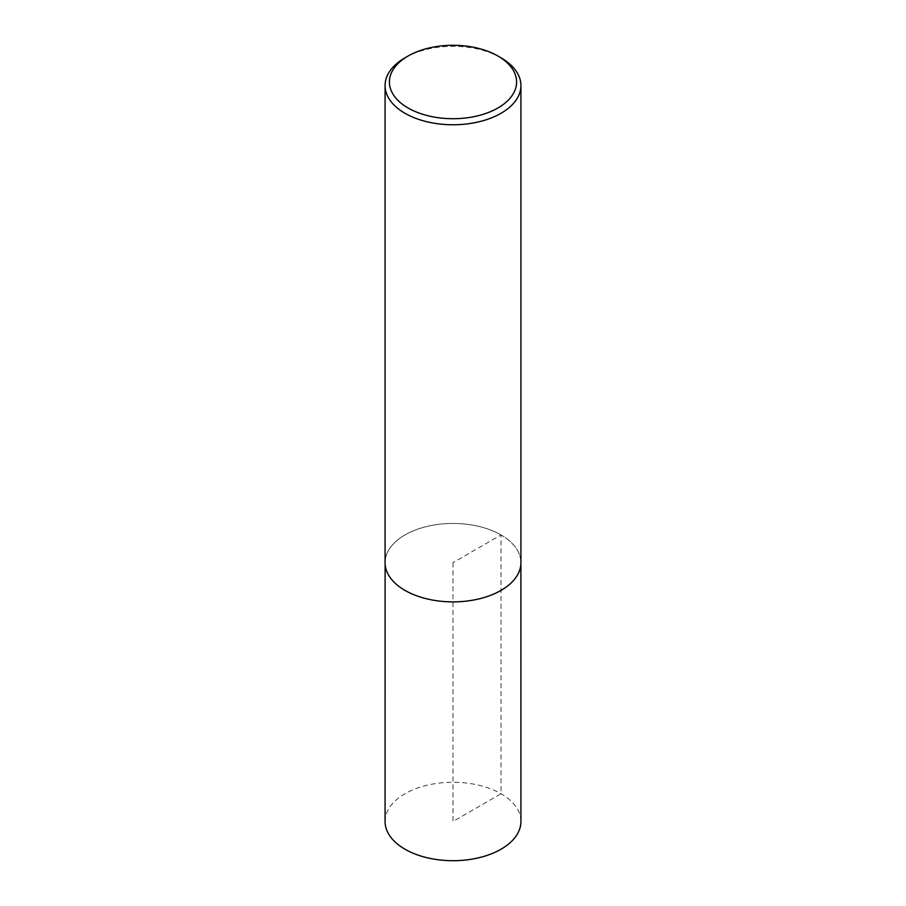 <?xml version="1.0" encoding="UTF-8"?>
<svg xmlns="http://www.w3.org/2000/svg" width="906" height="906" viewBox="0 0 906 906"><rect width="100%" height="100%" fill="white"/><g stroke="black" fill="none" stroke-linecap="round" stroke-linejoin="round"><path stroke-width="0.68" stroke-dasharray="4.53 3.4" d="M404.971 57.825A67.927 39.218 180 0 1 501.029 57.825M385.073 562.671A67.927 39.218 180 0 1 427.009 526.431A67.927 39.218 180 0 1 501.029 534.936A67.927 39.218 180 0 1 520.927 562.671M385.073 821.482A67.927 39.218 180 0 1 427.009 785.253A67.927 39.218 180 0 1 501.029 793.758A67.927 39.218 180 0 1 520.927 821.482M501.007 534.948A67.893 39.196 0 0 0 427.02 526.454A67.893 39.196 0 0 0 385.107 562.66A67.893 39.196 0 0 0 453 601.867A67.893 39.196 0 0 0 520.893 562.66A67.893 39.196 0 0 0 501.007 534.948M453 562.671L453 821.482L501.029 793.758L501.007 534.948L453 562.671M385.107 562.66L385.107 563.781M520.893 562.66L520.893 563.781"/><path stroke-width="1.36" d="M501.029 57.825L497.96 56.047A63.579 36.704 180 0 1 497.96 107.961A63.579 36.704 180 0 1 408.04 107.961A63.579 36.704 180 0 1 408.04 56.047A63.579 36.704 180 0 1 497.96 56.047L501.029 57.825A67.927 39.218 180 0 1 520.927 85.56A67.927 39.218 180 0 1 453 124.768A67.927 39.218 180 0 1 385.073 85.56A67.927 39.218 180 0 1 404.971 57.825L408.04 56.047M520.927 85.56L520.927 562.671A67.927 39.218 180 0 1 453 601.878A67.927 39.218 180 0 1 385.073 562.671L385.073 85.56M520.893 563.781L520.927 821.482A67.927 39.218 180 0 1 453 860.7A67.927 39.218 180 0 1 385.073 821.482L385.107 563.781"/></g></svg>
